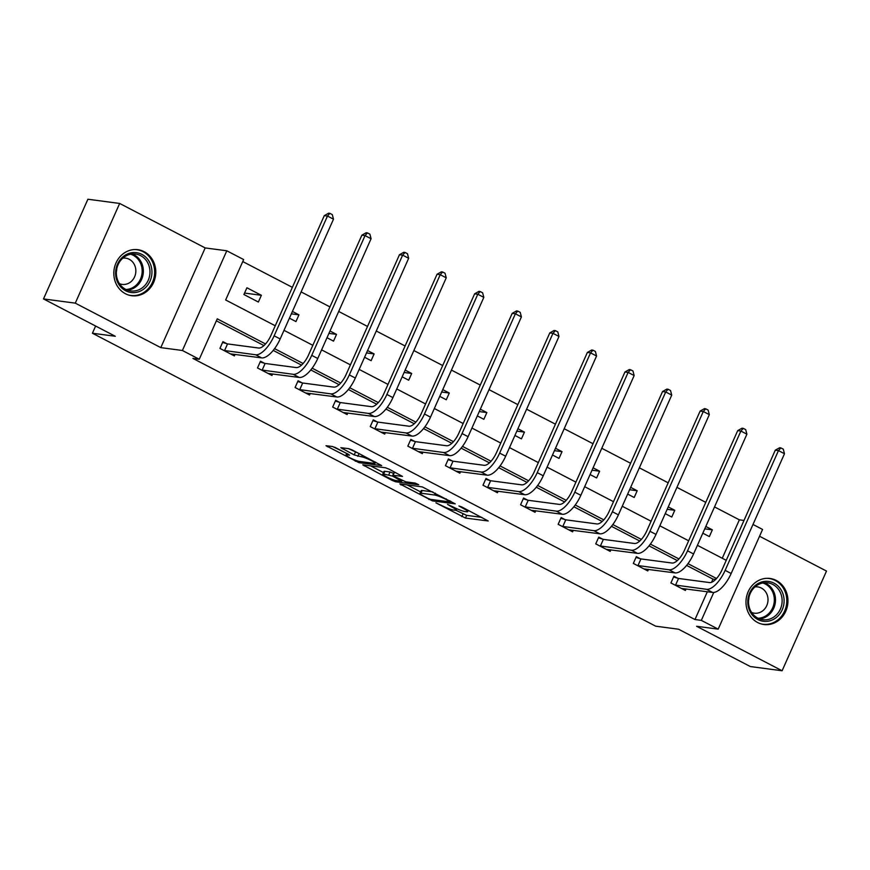 <?xml version="1.0" encoding="UTF-8"?>
<svg xmlns="http://www.w3.org/2000/svg" width="870" height="870" viewBox="0 0 870 870"><rect width="100%" height="100%" fill="white"/><g stroke="black" fill="none" stroke-linecap="round" stroke-linejoin="round"><path stroke-width="1.3" d="M435.935 502.849L465.461 518.063L488.211 520.989L461.665 506.905L458.925 505.959L463.177 508.363A9.352 1.251 -156 0 1 467.723 511.636A9.352 1.251 -156 0 1 466.744 511.767L464.874 511.516A9.352 1.251 -156 0 1 453.313 507.058L447.539 504.393L451.573 506.829A9.352 1.251 -156 0 1 456.119 510.103A9.352 1.251 -156 0 1 455.151 510.233L453.281 509.983A9.352 1.251 -156 0 1 441.721 505.524L435.935 502.849M125.454 293.734A23.218 20.956 97.5 0 0 131.761 295.735A23.218 20.956 97.5 0 0 154.838 279.063A23.218 20.956 97.5 0 0 144.17 251.702A23.218 20.956 97.5 0 0 137.851 249.701A23.218 20.956 97.5 0 0 114.775 266.372A23.218 20.956 97.5 0 0 125.454 293.734M757.607 622.507A23.218 20.956 97.5 0 0 763.914 624.508A23.218 20.956 97.5 0 0 786.991 607.836A23.218 20.956 97.5 0 0 776.323 580.475A23.218 20.956 97.5 0 0 770.015 578.474A23.218 20.956 97.5 0 0 746.938 595.145A23.218 20.956 97.5 0 0 757.607 622.507M347.315 453.694L346.804 454.858L349.566 455.151L348.141 454.129L332.59 446.517L325.989 445.723L358.929 462.655L381.68 465.591L352.361 450.051L348.75 448.659L340.833 447.691L354.199 454.923L361.583 456.815A7.819 1.044 -156 0 1 369.837 459.849A7.819 1.044 -156 0 1 375.046 463.286A7.819 1.044 -156 0 1 374.23 463.395L359.451 461.437L358.929 462.655M346.804 454.858A7.819 1.044 -156 0 0 345.988 454.977A7.819 1.044 -156 0 0 351.197 458.414A7.819 1.044 -156 0 0 359.451 461.437M43.5 298.932L87.892 199.241L119.658 203.45L75.277 303.141L43.5 298.932L115.297 336.277L92.416 333.243L655.675 626.182L678.546 629.217L750.342 666.55L782.108 670.759L696.587 626.28L718.196 629.14L701.329 620.375L694.978 619.527L192.912 358.418L199.263 359.256L182.406 350.49L226.787 250.788L243.654 259.565L225.656 299.976L275.257 325.772M75.277 303.141L160.798 347.619L182.406 350.49M399.83 483.927L432.466 500.902L455.227 503.839L422.287 486.906L399.83 483.927M392.087 480.381L362.757 464.852L385.519 467.777L389.129 469.18L402.495 476.412L393.088 475.248L394.197 476.314L405.735 481.828L415.218 483.078L418.742 484.775L395.698 481.784L392.087 480.381L392.5 479.457M782.108 670.759L826.5 571.068L759.553 536.246M95.624 326.043L92.416 333.243M694.978 619.527L707.343 591.752M711.551 582.302L712.976 579.115L686.615 565.402M677.338 560.584L649.042 545.86M639.754 541.031L611.458 526.317M602.17 521.489L573.874 506.764M564.586 501.946L536.29 487.222M527.013 482.393L498.706 467.679M489.429 462.851L461.122 448.126M451.845 443.308L423.538 428.584M414.261 423.755L385.965 409.041M376.677 404.213L348.381 389.488M339.093 384.671L310.797 369.946M301.509 365.117L273.213 350.403M263.936 345.575L216.369 320.834M677.817 578.256L673.913 576.212L670.911 582.954L685.364 590.469L686.049 588.925M640.233 558.703L636.329 556.669L633.327 563.412L647.78 570.927L648.465 569.382M602.649 539.161L598.745 537.127L595.743 543.859L610.196 551.384L610.881 549.84M565.076 519.618L561.161 517.585L558.159 524.316L572.612 531.831L573.308 530.287M527.492 500.065L523.577 498.031L520.575 504.774L535.039 512.289L535.724 510.744M489.908 480.523L485.993 478.489L483.002 485.221L497.455 492.746L498.14 491.202M452.324 460.98L448.409 458.947L445.418 465.678L459.871 473.193L460.556 471.649M414.74 441.427L410.836 439.393L407.834 446.136L422.287 453.651L422.972 452.106M377.156 421.885L373.252 419.851L370.25 426.583L384.703 434.108L385.388 432.564M339.572 402.342L335.668 400.309L332.666 407.04L347.119 414.555L347.804 413.011M301.999 382.789L298.084 380.755L295.082 387.498L309.535 395.013L310.231 393.468M264.415 363.247L260.5 361.213L257.498 367.945L271.962 375.47L272.647 373.926M226.831 343.704L222.916 341.671L219.925 348.402L234.378 355.917L235.063 354.373M722.263 558.246L739.359 519.836L714.52 506.916M705.766 502.36L676.936 487.363M668.182 482.817L639.352 467.821M630.598 463.264L601.779 448.278M593.014 443.722L564.195 428.725M555.441 424.179L526.611 409.183M517.857 404.626L489.027 389.64M480.273 385.084L451.443 370.087M442.689 365.541L413.859 350.545M405.105 345.988L376.275 331.002M367.521 326.446L338.691 311.449M329.937 306.903L301.118 291.907M292.363 287.35L242.763 261.565M702.829 533.179L709.354 536.583L712.356 529.841L705.82 526.448M665.245 513.637L671.77 517.041L674.772 510.298L668.236 506.905M627.661 494.095L634.197 497.488L637.188 490.756L630.663 487.352M590.077 474.541L596.613 477.945L599.604 471.203L593.079 467.81M552.493 454.999L559.029 458.403L562.031 451.66L555.495 448.267M514.909 435.457L521.445 438.85L524.447 432.118L517.911 428.714M477.325 415.903L483.861 419.307L486.863 412.565L480.327 409.172M439.752 396.361L446.277 399.765L449.279 393.022L442.743 389.629M402.168 376.819L408.693 380.212L411.695 373.48L405.159 370.076M364.584 357.265L371.12 360.669L374.111 353.927L367.586 350.534M327 337.723L333.536 341.127L336.527 334.385L330.002 330.991M289.416 318.181L295.952 321.574L298.954 314.842L292.418 311.438M261.37 295.3L246.917 287.774L243.915 294.517L258.368 302.031L261.37 295.3L244.557 293.07M160.798 347.619L205.189 247.928L119.658 203.45M205.189 247.928L226.787 250.788M739.359 519.836L744.002 520.445M752.996 524.458L762.577 529.449L718.196 629.14M265.546 343.954L217.261 318.844L199.263 359.256M716.532 578.506L687.974 563.651M678.948 558.953L650.401 544.109M641.375 539.411L612.817 524.556M603.791 519.868L575.233 505.013M566.207 500.315L537.649 485.471M528.623 480.773L500.065 465.918M491.039 461.23L462.481 446.375M453.455 441.677L424.897 426.833M415.871 422.135L387.324 407.28M378.298 402.592L349.74 387.737M340.714 383.039L312.156 368.195M303.13 363.497L274.572 348.642M701.329 620.375L713.759 592.459M284.012 330.328L312.841 345.314M321.596 349.87L350.414 364.867M359.179 369.413L387.998 384.409M396.753 388.966L425.582 403.952M434.337 408.508L463.166 423.505M471.921 428.051L500.75 443.047M509.505 447.604L538.334 462.59M547.089 467.146L575.918 482.143M584.673 486.689L613.502 501.685M622.257 506.242L651.075 521.228M659.83 525.784L688.659 540.781M697.414 545.327L726.243 560.323M712.976 579.115L715.618 579.463M712.356 529.841L704.754 528.84M674.772 510.298L667.181 509.298M637.188 490.756L629.597 489.745M599.604 471.203L592.013 470.202M562.031 451.66L554.429 450.66M524.447 432.118L516.845 431.107M486.863 412.565L479.261 411.564M449.279 393.022L441.677 392.022M411.695 373.48L404.104 372.469M374.111 353.927L366.52 352.926M336.527 334.385L328.936 333.384M298.954 314.842L291.352 313.831M455.88 510.244L466.657 515.366L481.795 517.367M407.149 484.905L420.656 491.92M427.996 498.39L430.53 499.369L450.236 501.979L446.027 499.445A9.352 1.251 -156 0 0 434.467 494.986L420.993 493.192A9.352 1.251 -156 0 0 420.025 493.333A9.352 1.251 -156 0 0 424.571 496.607L427.996 498.39M420.025 493.333L421.221 490.637A9.352 1.251 -156 0 1 422.2 490.506L432.847 491.909M383.496 472.595L370.381 465.776M396.078 472.791L393.979 472.595L392.783 475.292M383.637 473.998A7.819 1.044 -156 0 0 382.822 474.106A7.819 1.044 -156 0 0 388.031 477.543A7.819 1.044 -156 0 0 396.285 480.577L401.799 481.219L392.457 476.075L383.637 473.998L384.834 471.301A7.819 1.044 -156 0 0 384.018 471.409L382.822 474.106M393.631 473.378L390.043 471.986L388.846 474.683M384.834 471.301L390.043 471.986M348.446 448.615L359.31 453.661M334.591 447.169L346.662 453.444M681.449 588.435L712.628 592.448L706.603 589.316L674.815 584.988M673.576 576.973L678.524 578.463L709.605 582.585A14.877 6.09 -62.5 0 0 721.959 569.948L775.279 450.181L779.607 447.745L780.868 447.909L783.283 449.159L784.479 453.738L731.159 573.504A22.326 9.135 117.5 0 1 712.628 592.448M784.479 453.738L778.465 450.595L725.134 570.372A22.326 9.135 117.5 0 1 706.603 589.316M780.868 447.909L778.465 450.595L775.279 450.181M678.524 578.463L675.522 585.195M747.819 603.127A20.086 18.129 -82.5 0 1 764.828 581.377A20.086 18.129 -82.5 0 1 784.077 599.582A20.086 18.129 -82.5 0 1 767.068 621.332A20.086 18.129 -82.5 0 1 747.819 603.127M782.097 599.637A18.607 16.791 97.5 0 0 767.753 582.835A18.607 16.791 97.5 0 0 748.526 602.91A18.607 16.791 97.5 0 0 762.87 619.712A18.607 16.791 97.5 0 0 782.097 599.637M751.626 612.458A13.246 11.952 97.5 0 0 754.301 613.176A13.246 11.952 97.5 0 0 767.992 598.875A13.246 11.952 97.5 0 0 757.77 586.913A13.246 11.952 97.5 0 0 755.008 586.902M760.739 623.801A23.066 20.815 97.5 0 0 762.925 624.225A23.066 20.815 97.5 0 0 786.763 599.321A23.066 20.815 97.5 0 0 768.971 578.485A23.066 20.815 97.5 0 0 766.753 578.332M748.918 597.592A13.246 11.952 -82.5 0 1 748.526 600.55M141.886 254.399A20.086 18.129 -82.5 0 1 150.053 281.043A20.086 18.129 -82.5 0 1 125.693 290.776A20.086 18.129 -82.5 0 1 117.526 264.121A20.086 18.129 -82.5 0 1 141.886 254.399M125.661 289.34A18.607 16.791 97.5 0 0 130.718 290.939A18.607 16.791 97.5 0 0 149.205 277.584A18.607 16.791 97.5 0 0 140.657 255.66A18.607 16.791 97.5 0 0 135.6 254.062A18.607 16.791 97.5 0 0 117.102 267.416A18.607 16.791 97.5 0 0 125.661 289.34M116.765 268.819A13.246 11.952 -82.5 0 1 116.373 271.777M119.462 283.685A13.246 11.952 97.5 0 0 122.137 284.403A13.246 11.952 97.5 0 0 135.307 274.887A13.246 11.952 97.5 0 0 129.217 259.282A13.246 11.952 97.5 0 0 125.617 258.14A13.246 11.952 97.5 0 0 122.855 258.129M128.575 295.028A23.066 20.815 97.5 0 0 130.761 295.452A23.066 20.815 97.5 0 0 153.696 278.878A23.066 20.815 97.5 0 0 143.093 251.702A23.066 20.815 97.5 0 0 136.818 249.712A23.066 20.815 97.5 0 0 134.6 249.559M643.876 568.893L675.044 572.906L669.019 569.774L637.242 565.446M635.992 557.431L640.94 558.921L672.021 563.031A14.877 6.09 -62.5 0 0 684.375 550.405L737.706 430.628L742.023 428.192L743.295 428.366L745.699 429.617L746.906 434.184L693.575 553.951A22.326 9.135 117.5 0 1 675.044 572.906M746.906 434.184L740.881 431.052L687.55 550.819A22.326 9.135 117.5 0 1 669.019 569.774M743.295 428.366L740.881 431.052L737.706 430.628M640.94 558.921L637.938 565.652M606.292 549.351L637.46 553.353L631.446 550.221L599.658 545.892M598.408 537.877L603.356 539.367L634.437 543.489A14.877 6.09 -62.5 0 0 646.791 530.852L700.122 411.086L704.439 408.65L705.711 408.824L708.115 410.074L709.322 414.642L655.991 534.408A22.326 9.135 117.5 0 1 637.46 553.353M709.322 414.642L703.297 411.51L649.966 531.276A22.326 9.135 117.5 0 1 631.446 550.221M705.711 408.824L703.297 411.51L700.122 411.086M603.356 539.367L600.354 546.11M568.708 529.797L599.887 533.81L593.862 530.678L562.074 526.35M560.824 518.335L565.772 519.825L596.863 523.947A14.877 6.09 -62.5 0 0 609.207 511.31L662.538 391.543L666.855 389.107L668.127 389.271L670.531 390.521L671.738 395.1L618.407 514.866A22.326 9.135 117.5 0 1 599.887 533.81M671.738 395.1L665.713 391.968L612.393 511.734A22.326 9.135 117.5 0 1 593.862 530.678M668.127 389.271L665.713 391.968L662.538 391.543M565.772 519.825L562.781 526.557M531.124 510.255L562.303 514.268L556.278 511.136L524.49 506.808M523.24 498.793L528.199 500.283L559.279 504.393A14.877 6.09 -62.5 0 0 571.633 491.767L624.954 371.99L629.271 369.554L630.543 369.728L632.958 370.979L634.154 375.546L580.834 495.313A22.326 9.135 117.5 0 1 562.303 514.268M634.154 375.546L628.129 372.414L574.809 492.181A22.326 9.135 117.5 0 1 556.278 511.136M630.543 369.728L628.129 372.414L624.954 371.99M528.199 500.283L525.197 507.014M493.54 490.713L524.719 494.715L518.694 491.583L486.906 487.254M485.656 479.239L490.615 480.729L521.696 484.851A14.877 6.09 -62.5 0 0 534.049 472.214L587.37 352.448L591.687 350.012L592.959 350.186L595.374 351.437L596.57 356.004L543.25 475.77A22.326 9.135 117.5 0 1 524.719 494.715M596.57 356.004L590.545 352.872L537.225 472.638A22.326 9.135 117.5 0 1 518.694 491.583M592.959 350.186L590.545 352.872L587.37 352.448M490.615 480.729L487.613 487.472M455.956 471.159L487.135 475.172L481.11 472.04L449.322 467.712M448.072 459.697L453.031 461.187L484.111 465.309A14.877 6.09 -62.5 0 0 496.465 452.672L549.786 332.905L554.103 330.469L555.375 330.633L557.79 331.883L558.986 336.462L505.666 456.228A22.326 9.135 117.5 0 1 487.135 475.172M558.986 336.462L552.961 333.33L499.641 453.096A22.326 9.135 117.5 0 1 481.11 472.04M555.375 330.633L552.961 333.33L549.786 332.905M453.031 461.187L450.029 467.919M418.372 451.617L449.551 455.63L443.526 452.498L411.738 448.17M410.499 440.155L415.447 441.645L446.527 445.755A14.877 6.09 -62.5 0 0 458.881 433.129L512.202 313.363L516.53 310.916L517.791 311.09L520.206 312.341L521.402 316.908L468.082 436.686A22.326 9.135 117.5 0 1 449.551 455.63M521.402 316.908L515.388 313.776L462.057 433.543A22.326 9.135 117.5 0 1 443.526 452.498M517.791 311.09L515.388 313.776L512.202 313.363M415.447 441.645L412.445 448.376M380.799 432.075L411.967 436.077L405.942 432.945L374.165 428.616M372.915 420.612L377.863 422.091L408.943 426.213A14.877 6.09 -62.5 0 0 421.297 413.576L474.628 293.81L478.946 291.374L480.218 291.548L482.622 292.798L483.829 297.366L430.498 417.132A22.326 9.135 117.5 0 1 411.967 436.077M483.829 297.366L477.804 294.234L424.473 414A22.326 9.135 117.5 0 1 405.942 432.945M480.218 291.548L477.804 294.234L474.628 293.81M377.863 422.091L374.861 428.834M343.215 412.521L374.383 416.534L368.369 413.402L336.581 409.074M335.331 401.059L340.279 402.549L371.359 406.671A14.877 6.09 -62.5 0 0 383.713 394.034L437.044 274.267L441.362 271.832L442.634 271.995L445.038 273.245L446.245 277.824L392.914 397.59A22.326 9.135 117.5 0 1 374.383 416.534M446.245 277.824L440.22 274.692L386.889 394.458A22.326 9.135 117.5 0 1 368.369 413.402M442.634 271.995L440.22 274.692L437.044 274.267M340.279 402.549L337.277 409.281M305.631 392.979L336.81 396.992L330.785 393.86L298.997 389.532M297.747 381.517L302.695 383.007L333.775 387.117A14.877 6.09 -62.5 0 0 346.129 374.491L399.46 254.725L403.778 252.278L405.05 252.452L407.454 253.703L408.661 258.27L355.33 378.048A22.326 9.135 117.5 0 1 336.81 396.992M408.661 258.27L402.636 255.138L349.316 374.905A22.326 9.135 117.5 0 1 330.785 393.86M405.05 252.452L402.636 255.138L399.46 254.725M302.695 383.007L299.704 389.738M268.047 373.437L299.226 377.439L293.201 374.307L261.413 369.978M260.163 361.974L265.122 363.453L296.202 367.575A14.877 6.09 -62.5 0 0 308.556 354.938L361.876 235.172L366.194 232.736L367.466 232.91L369.88 234.16L371.077 238.728L317.757 358.494A22.326 9.135 117.5 0 1 299.226 377.439M371.077 238.728L365.052 235.596L311.732 355.362A22.326 9.135 117.5 0 1 293.201 374.307M367.466 232.91L365.052 235.596L361.876 235.172M265.122 363.453L262.12 370.196M230.463 353.883L261.642 357.896L255.617 354.764L223.829 350.436M222.579 342.421L227.538 343.911L258.618 348.033A14.877 6.09 -62.5 0 0 270.972 335.396L324.292 215.629L328.61 213.193L329.882 213.357L332.296 214.607L333.493 219.186L280.173 338.952A22.326 9.135 117.5 0 1 261.642 357.896M333.493 219.186L327.468 216.054L274.148 335.82A22.326 9.135 117.5 0 1 255.617 354.764M329.882 213.357L327.468 216.054L324.292 215.629M227.538 343.911L224.536 350.643M451.813 506.275L451.573 506.829M463.416 507.808L463.177 508.363M466.657 515.366L465.461 518.063M463.047 513.974L461.839 516.66M433.01 499.695L432.466 500.902M429.127 498.912L428.856 499.51M401.342 484.133L400.95 484.992M449.703 500.674L449.464 501.229M446.277 498.891L446.027 499.445M435.272 493.17L434.467 494.986M422.2 490.506L420.993 493.192M364.563 465.004L364.182 465.874M394.284 472.551L393.088 475.248M396.241 480.566L395.698 481.784M400.624 479.653L400.374 480.196M392.783 475.346L392.457 476.075M362.29 455.217L361.583 456.815M359.005 453.629L357.809 456.315M355.395 452.226L354.199 454.923M342.639 447.843L342.258 448.713M355.721 460.35L355.308 461.263M327.794 445.886L327.414 446.745M731.159 573.504L725.134 570.372M764.393 582.759A18.607 16.791 -82.5 0 1 775.475 598.756A18.607 16.791 -82.5 0 1 759.608 618.907M758.118 618.265A17.987 16.236 97.5 0 0 774.3 598.723A17.987 16.236 97.5 0 0 762.794 582.987M132.24 253.986A18.607 16.791 -82.5 0 1 134.034 254.779A18.607 16.791 -82.5 0 1 143.006 274.887A18.607 16.791 -82.5 0 1 127.455 290.134M125.965 289.492A17.987 16.236 97.5 0 0 141.745 275.148A17.987 16.236 97.5 0 0 133.153 255.247A17.987 16.236 97.5 0 0 130.63 254.214M693.575 553.951L687.55 550.819M655.991 534.408L649.966 531.276M618.407 514.866L612.393 511.734M580.834 495.313L574.809 492.181M543.25 475.77L537.225 472.638M505.666 456.228L499.641 453.096M468.082 436.686L462.057 433.543M430.498 417.132L424.473 414M392.914 397.59L386.889 394.458M355.33 378.048L349.316 374.905M317.757 358.494L311.732 355.362M280.173 338.952L274.148 335.82M456.739 508.7L456.119 510.103M468.299 510.353L467.723 511.636M450.769 501.229L450.453 501.946M402.147 480.447L401.799 481.219M346.695 453.368L345.988 454.977M375.568 462.122L375.046 463.286M762.925 624.225L761.587 624.051M768.971 578.485L767.644 578.311M136.818 249.712L135.492 249.538M130.761 295.452L129.434 295.278"/></g></svg>
